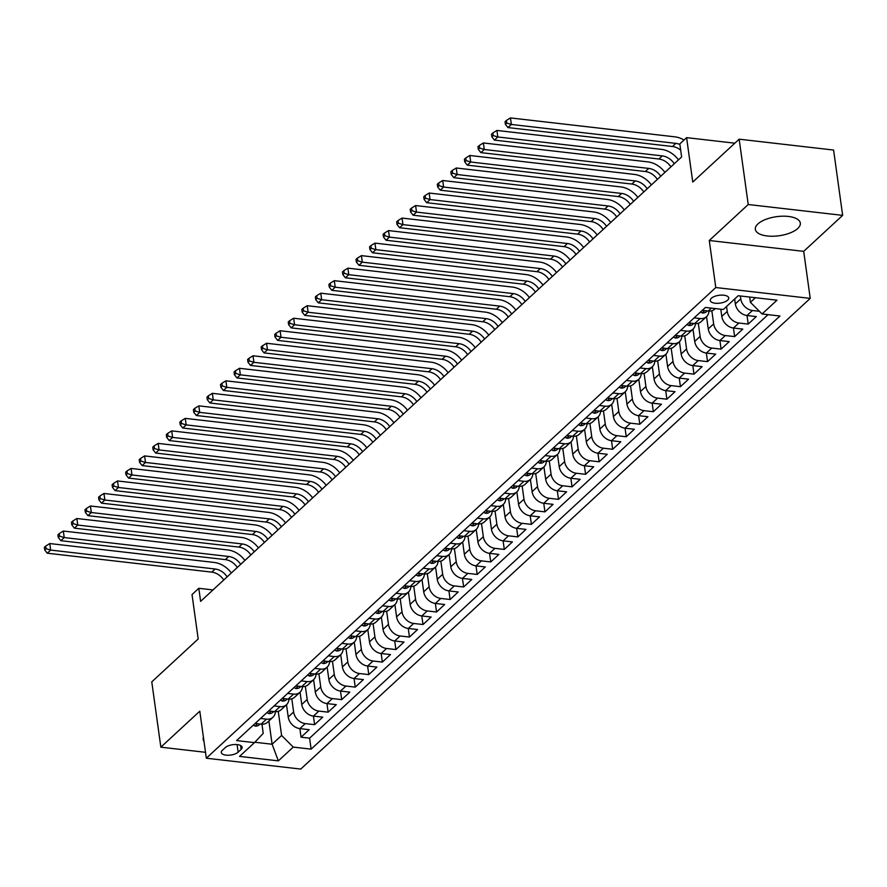 <?xml version="1.0" encoding="UTF-8"?>
<svg xmlns="http://www.w3.org/2000/svg" width="887" height="887" viewBox="0 0 887 887"><rect width="100%" height="100%" fill="white"/><g stroke="black" fill="none" stroke-linecap="round" stroke-linejoin="round"><path stroke-width="1.33" d="M757.919 223.923A22.718 9.624 172.1 0 0 755.325 229.334A22.718 9.624 172.1 0 0 773.02 236.23A22.718 9.624 172.1 0 0 797.735 228.502A22.718 9.624 172.1 0 0 800.318 223.092A22.718 9.624 172.1 0 0 782.622 216.195A22.718 9.624 172.1 0 0 757.919 223.923M203.422 737.297A22.718 9.624 172.1 0 0 203.167 739.448A22.718 9.624 172.1 0 0 203.999 741.454M711.341 298.276A9.313 3.947 172.1 0 0 710.276 300.493A9.313 3.947 172.1 0 0 717.539 303.321A9.313 3.947 172.1 0 0 727.673 300.15A9.313 3.947 172.1 0 0 728.737 297.932A9.313 3.947 172.1 0 0 721.475 295.105A9.313 3.947 172.1 0 0 711.341 298.276M842.65 215.364L833.592 150.047L739.159 139.192L748.229 204.509L709.267 240.499L715.798 287.532L810.219 298.387L803.7 251.354L842.65 215.364L748.229 204.509M715.798 287.532L206.327 758.219L300.748 769.073L810.219 298.387M206.327 758.219L199.797 711.186L160.846 747.176L205.507 752.309M160.846 747.176L151.777 681.859L198.189 638.984L192.024 594.556L198.799 588.303L200.617 601.364L681.626 156.966L679.819 143.905L686.593 137.64L692.758 182.057L739.159 139.192M301.048 737.197L299.861 728.615L309.175 729.679L301.048 737.197L309.596 738.172L768.031 314.652M314.597 724.679L313.41 716.097L322.724 717.162L314.597 724.679L305.283 723.604L299.861 728.615A11.653 9.014 47.3 0 1 288.208 716.984L286.501 704.721A11.653 9.014 -132.7 0 1 280.048 706.629L274.094 705.941M328.146 712.161L326.959 703.579L336.284 704.644L328.146 712.161L318.832 711.086A11.653 9.014 -132.7 0 1 307.179 699.466L301.757 704.466A11.653 9.014 47.3 0 0 313.41 716.097L318.832 711.086M329.543 661.613A11.653 9.014 -132.7 0 1 327.148 667.179L328.855 679.431A11.653 9.014 47.3 0 0 340.508 691.062L349.833 692.126L341.695 699.643L340.508 691.051M355.243 687.126L354.057 678.533L363.382 679.608L355.243 687.126L345.93 686.05A11.653 9.014 -132.7 0 1 334.277 674.419L328.855 679.431M368.792 674.597L367.606 666.015L376.931 667.091L368.792 674.597L359.479 673.532A11.653 9.014 -132.7 0 1 347.826 661.902L342.404 666.913A11.653 9.014 47.3 0 0 354.068 678.533L359.479 673.532M367.806 629.615L369.502 641.878A11.653 9.014 47.3 0 0 381.166 653.497L390.48 654.573L382.352 662.079L381.155 653.497M395.901 649.561L394.704 640.979L404.028 642.055L395.901 649.561L386.588 648.497A11.653 9.014 -132.7 0 1 374.924 636.866L369.502 641.878M409.45 637.043L408.253 628.462L417.577 629.537L409.45 637.043L400.137 635.979A11.653 9.014 -132.7 0 1 388.473 624.348L383.051 629.36A11.653 9.014 47.3 0 0 394.715 640.979L400.137 635.979M422.999 624.526L421.802 615.944L431.126 617.019L422.999 624.526L413.686 623.461A11.653 9.014 -132.7 0 1 402.022 611.83L396.6 616.842A11.653 9.014 47.3 0 0 408.264 628.462L413.686 623.461M436.548 612.008L435.351 603.426L444.675 604.502L436.548 612.008L427.235 610.943A11.653 9.014 -132.7 0 1 415.571 599.313L410.149 604.324A11.653 9.014 47.3 0 0 421.813 615.944L427.235 610.943M450.097 599.49L448.911 590.908L458.224 591.984L450.097 599.49L440.784 598.426A11.653 9.014 -132.7 0 1 429.12 586.795L423.709 591.806A11.653 9.014 47.3 0 0 435.362 603.426L440.784 598.426M463.646 586.972L462.46 578.391L471.773 579.466L463.646 586.972L454.332 585.908A11.653 9.014 -132.7 0 1 442.668 574.277L437.258 579.289A11.653 9.014 47.3 0 0 448.911 590.908L454.332 585.908M477.195 574.454L476.009 565.873L485.322 566.948L477.195 574.454L467.881 573.39A11.653 9.014 -132.7 0 1 456.228 561.759L450.807 566.771A11.653 9.014 47.3 0 0 462.46 578.391L467.881 573.39M490.744 561.937L489.557 553.355L498.871 554.43L490.744 561.937L481.43 560.861A11.653 9.014 -132.7 0 1 469.777 549.241L464.356 554.253A11.653 9.014 47.3 0 0 476.009 565.873L481.43 560.861M504.293 549.419L503.106 540.837L512.431 541.913L504.293 549.419L494.979 548.343A11.653 9.014 -132.7 0 1 483.326 536.724L477.905 541.735A11.653 9.014 47.3 0 0 489.557 553.355L494.979 548.343M517.842 536.901L516.655 528.319L525.98 529.395L517.842 536.901L508.528 535.826A11.653 9.014 -132.7 0 1 496.875 524.206L491.453 529.217A11.653 9.014 47.3 0 0 503.106 540.837L508.528 535.826M531.391 524.383L530.204 515.802L539.529 516.877L531.391 524.383L522.077 523.308A11.653 9.014 -132.7 0 1 510.424 511.688L505.002 516.689A11.653 9.014 47.3 0 0 516.655 528.319L522.077 523.308M530.404 479.39L532.1 491.653A11.653 9.014 47.3 0 0 543.764 503.284L553.078 504.359L544.94 511.866L543.753 503.284M558.5 499.348L557.302 490.766L566.627 491.83L558.5 499.348L549.175 498.272A11.653 9.014 -132.7 0 1 537.522 486.653L532.1 491.653M572.048 486.83L570.851 478.248L580.176 479.313L572.048 486.83L562.735 485.754A11.653 9.014 -132.7 0 1 551.071 474.135L545.649 479.135A11.653 9.014 47.3 0 0 557.313 490.766L562.735 485.754M585.597 474.312L584.4 465.73L593.725 466.795L585.597 474.312L576.284 473.237A11.653 9.014 -132.7 0 1 564.62 461.617L559.198 466.617A11.653 9.014 47.3 0 0 570.862 478.248L576.284 473.237M599.146 461.794L597.949 453.213L607.273 454.277L599.146 461.794L589.833 460.719A11.653 9.014 -132.7 0 1 578.169 449.099L572.747 454.1A11.653 9.014 47.3 0 0 584.411 465.73L589.833 460.719M598.148 416.801L599.856 429.064A11.653 9.014 47.3 0 0 611.509 440.695L620.822 441.759L612.695 449.277L611.498 440.695M626.244 436.759L625.058 428.177L634.371 429.241L626.244 436.759L616.931 435.683A11.653 9.014 -132.7 0 1 605.267 424.064L599.856 429.064M639.793 424.241L638.607 415.659L647.92 416.724L639.793 424.241L630.48 423.166A11.653 9.014 -132.7 0 1 618.816 411.546L613.405 416.546A11.653 9.014 47.3 0 0 625.058 428.177L630.48 423.166M653.342 411.723L652.156 403.13L661.469 404.206L653.342 411.723L644.029 410.648A11.653 9.014 -132.7 0 1 632.376 399.017L626.954 404.028A11.653 9.014 47.3 0 0 638.607 415.659L644.029 410.648M666.891 399.205L665.705 390.613L675.018 391.688L666.891 399.205L657.577 398.13A11.653 9.014 -132.7 0 1 645.924 386.499L640.503 391.511A11.653 9.014 47.3 0 0 652.156 403.142L657.577 398.13M680.44 386.688L679.254 378.095L688.578 379.17L680.44 386.688L671.126 385.612A11.653 9.014 -132.7 0 1 659.473 373.981L654.052 378.993A11.653 9.014 47.3 0 0 665.705 390.624L671.126 385.612M693.989 374.159L692.802 365.577L702.127 366.653L693.989 374.159L684.675 373.094A11.653 9.014 -132.7 0 1 673.022 361.464L667.601 366.475A11.653 9.014 47.3 0 0 679.254 378.095L684.675 373.094M693.002 329.177L694.698 341.44A11.653 9.014 47.3 0 0 706.362 353.059L715.676 354.135L707.538 361.641L706.351 353.059M721.087 349.123L719.9 340.541L729.225 341.617L721.087 349.123L711.773 348.059A11.653 9.014 -132.7 0 1 700.12 336.428L694.698 341.44M734.647 336.605L733.449 328.024L742.774 329.099L734.647 336.605L725.322 335.541A11.653 9.014 -132.7 0 1 713.669 323.91L708.247 328.922A11.653 9.014 47.3 0 0 719.911 340.541L725.322 335.541M748.196 324.088L746.998 315.506L756.323 316.581L748.196 324.088L738.882 323.023A11.653 9.014 -132.7 0 1 727.218 311.392L721.796 316.404A11.653 9.014 47.3 0 0 733.46 328.024L738.882 323.023M238.137 752.154L241.109 749.404A9.025 3.825 172.1 0 0 242.14 747.253A9.025 3.825 172.1 0 0 235.11 744.515A9.025 3.825 172.1 0 0 225.287 747.586L222.315 750.335A9.025 3.825 172.1 0 0 221.284 752.486A9.025 3.825 172.1 0 0 228.314 755.236A9.025 3.825 172.1 0 0 238.137 752.154L237.084 744.581M268.894 720.998L272.109 744.237L281.6 735.467L293.253 747.098L311.126 749.149L779.939 316.016L762.077 313.965L776.979 300.194L738.195 295.737L723.293 309.508L705.431 307.445L236.607 740.578L254.469 742.641L263.228 733.361L261.953 724.213M293.253 747.098L278.352 760.869L239.568 756.4L254.469 742.641M734.669 298.986L735.345 303.886A11.653 9.014 47.3 0 0 747.009 315.506L752.431 310.505A11.653 9.014 -132.7 0 1 740.767 298.875L735.345 303.886M740.368 295.981L740.767 298.875M720.798 309.219L721.796 316.404M726.542 306.503L727.218 311.392M708.946 311.104A11.653 9.014 -132.7 0 1 706.54 316.659L708.247 328.922M711.84 310.76L713.669 323.91M698.291 323.278L700.12 336.428M681.837 336.14A11.653 9.014 -132.7 0 1 679.442 341.695L681.149 353.957A11.653 9.014 47.3 0 0 692.802 365.577L698.224 360.577A11.653 9.014 -132.7 0 1 686.571 348.946L681.149 353.957M684.742 335.796L686.571 348.946M665.893 354.212L667.601 366.475M671.193 348.314L673.022 361.464M654.739 361.175A11.653 9.014 -132.7 0 1 652.344 366.741L654.052 378.993M657.644 360.832L659.473 373.981M641.19 373.693A11.653 9.014 -132.7 0 1 638.795 379.259L640.503 391.511M644.095 373.349L645.924 386.499M627.641 386.211A11.653 9.014 -132.7 0 1 625.246 391.777L626.954 404.028M630.546 385.867L632.376 399.017M614.092 398.729A11.653 9.014 -132.7 0 1 611.697 404.295L613.405 416.546M616.997 398.385L618.816 411.546M603.448 410.903L605.267 424.064M586.994 423.764A11.653 9.014 -132.7 0 1 584.588 429.33L586.296 441.582A11.653 9.014 47.3 0 0 597.96 453.213L603.382 448.201A11.653 9.014 -132.7 0 1 591.718 436.581L586.296 441.582M589.899 423.421L591.718 436.581M573.446 436.293A11.653 9.014 -132.7 0 1 571.04 441.848L572.747 454.1M576.35 435.938L578.169 449.099M559.897 448.811A11.653 9.014 -132.7 0 1 557.491 454.366L559.198 466.617M562.79 448.456L564.62 461.617M546.348 461.329A11.653 9.014 -132.7 0 1 543.942 466.884L545.649 479.135M549.241 460.974L551.071 474.135M535.693 473.492L537.522 486.653M519.239 486.364A11.653 9.014 -132.7 0 1 516.844 491.919L518.551 504.171A11.653 9.014 47.3 0 0 530.215 515.802L535.626 510.79A11.653 9.014 -132.7 0 1 523.973 499.17L518.551 504.171M522.144 486.009L523.973 499.17M505.69 498.882A11.653 9.014 -132.7 0 1 503.295 504.437L505.002 516.689M508.595 498.527L510.424 511.688M492.141 511.4A11.653 9.014 -132.7 0 1 489.746 516.955L491.453 529.217M495.046 511.045L496.875 524.206M478.592 523.918A11.653 9.014 -132.7 0 1 476.197 529.472L477.905 541.735M481.497 523.563L483.326 536.724M465.043 536.435A11.653 9.014 -132.7 0 1 462.648 541.99L464.356 554.253M467.948 536.081L469.777 549.241M451.494 548.953A11.653 9.014 -132.7 0 1 449.099 554.508L450.807 566.771M454.399 548.598L456.228 561.759M437.945 561.471A11.653 9.014 -132.7 0 1 435.55 567.026L437.258 579.289M440.85 561.116L442.668 574.277M424.396 573.989A11.653 9.014 -132.7 0 1 422.001 579.544L423.709 591.806M427.301 573.634L429.12 586.795M410.847 586.507A11.653 9.014 -132.7 0 1 408.441 592.061L410.149 604.324M413.752 586.152L415.571 599.313M397.298 599.024A11.653 9.014 -132.7 0 1 394.892 604.579L396.6 616.842M400.203 598.681L402.022 611.83M383.749 611.542A11.653 9.014 -132.7 0 1 381.343 617.097L383.051 629.36M386.643 611.198L388.473 624.348M373.094 623.716L374.924 636.866M356.652 636.578A11.653 9.014 -132.7 0 1 354.246 642.144L355.953 654.395A11.653 9.014 47.3 0 0 367.617 666.015L373.028 661.015A11.653 9.014 -132.7 0 1 361.375 649.384L355.953 654.395M359.545 636.234L361.375 649.384M343.092 649.096A11.653 9.014 -132.7 0 1 340.697 654.661L342.404 666.913M345.997 648.752L347.826 661.902M332.448 661.27L334.277 674.419M313.599 679.686L315.306 691.949A11.653 9.014 47.3 0 0 326.959 703.579L332.381 698.568A11.653 9.014 -132.7 0 1 320.728 686.937L315.306 691.949M318.899 673.787L320.728 686.937M302.445 686.649A11.653 9.014 -132.7 0 1 300.05 692.215L301.757 704.466M305.35 686.305L307.179 699.466M291.801 698.823L293.63 711.984A11.653 9.014 47.3 0 0 305.283 723.604M759.416 311.304L752.431 310.505M707.538 361.641L698.224 360.577M612.695 449.277L603.382 448.201M544.94 511.866L535.626 510.79M382.352 662.079L373.028 661.015M341.695 699.643L332.381 698.568M260.545 718.459L266.499 719.146A11.653 9.014 47.3 0 0 272.952 717.25A11.653 9.014 47.3 0 0 275.347 711.684M255.123 723.47L261.077 724.147A11.653 9.014 47.3 0 0 267.53 722.251L272.952 717.25M268.672 710.953L274.626 711.629A11.653 9.014 47.3 0 0 281.079 709.733L286.501 704.733A11.653 9.014 -132.7 0 0 288.896 699.167M282.232 698.435L288.175 699.111A11.653 9.014 47.3 0 0 294.628 697.215L300.05 692.215A11.653 9.014 -132.7 0 1 293.597 694.111L287.643 693.423M295.781 685.917L301.724 686.593A11.653 9.014 47.3 0 0 308.177 684.697L313.599 679.697A11.653 9.014 -132.7 0 1 307.146 681.593L301.192 680.906M309.33 673.399L315.273 674.076A11.653 9.014 47.3 0 0 321.726 672.18L327.148 667.179A11.653 9.014 -132.7 0 1 320.695 669.075L314.752 668.388M322.879 660.87L328.822 661.558A11.653 9.014 47.3 0 0 335.275 659.662L340.697 654.661A11.653 9.014 -132.7 0 1 334.244 656.557L328.301 655.87M336.428 648.353L342.371 649.04A11.653 9.014 47.3 0 0 348.824 647.144L354.246 642.144A11.653 9.014 -132.7 0 1 347.793 644.029L341.85 643.352M349.977 635.835L355.92 636.522A11.653 9.014 47.3 0 0 362.373 634.626L367.795 629.615A11.653 9.014 -132.7 0 1 361.342 631.511L355.399 630.834M363.526 623.317L369.469 624.004A11.653 9.014 47.3 0 0 375.922 622.109L381.343 617.097A11.653 9.014 -132.7 0 1 374.891 618.993L368.948 618.317M377.075 610.799L383.018 611.487A11.653 9.014 47.3 0 0 389.482 609.591L394.892 604.579A11.653 9.014 -132.7 0 1 388.439 606.475L382.497 605.799M390.624 598.281L396.578 598.969A11.653 9.014 47.3 0 0 403.031 597.073L408.441 592.061A11.653 9.014 -132.7 0 1 401.988 593.957L396.045 593.281M404.173 585.764L410.127 586.451A11.653 9.014 47.3 0 0 416.58 584.555L422.001 579.544A11.653 9.014 -132.7 0 1 415.537 581.44L409.594 580.763M417.722 573.246L423.676 573.933A11.653 9.014 47.3 0 0 430.128 572.037L435.55 567.026A11.653 9.014 -132.7 0 1 429.086 568.922L423.143 568.245M431.27 560.728L437.224 561.416A11.653 9.014 47.3 0 0 443.677 559.52L449.099 554.508A11.653 9.014 -132.7 0 1 442.646 556.404L436.692 555.728M444.819 548.21L450.773 548.898A11.653 9.014 47.3 0 0 457.226 547.002L462.648 541.99A11.653 9.014 -132.7 0 1 456.195 543.886L450.241 543.199M458.379 535.693L464.322 536.38A11.653 9.014 47.3 0 0 470.775 534.484L476.197 529.472A11.653 9.014 -132.7 0 1 469.744 531.368L463.79 530.681M471.928 523.175L477.871 523.862A11.653 9.014 47.3 0 0 484.324 521.966L489.746 516.955A11.653 9.014 -132.7 0 1 483.293 518.851L477.339 518.163M485.477 510.657L491.42 511.344A11.653 9.014 47.3 0 0 497.873 509.448L503.295 504.437A11.653 9.014 -132.7 0 1 496.842 506.333L490.899 505.645M499.026 498.139L504.969 498.827A11.653 9.014 47.3 0 0 511.422 496.931L516.844 491.919A11.653 9.014 -132.7 0 1 510.391 493.815L504.448 493.128M512.575 485.621L518.518 486.309A11.653 9.014 47.3 0 0 524.971 484.413L530.393 479.401A11.653 9.014 -132.7 0 1 523.94 481.297L517.997 480.61M526.124 473.104L532.067 473.78A11.653 9.014 47.3 0 0 538.52 471.895L543.942 466.884A11.653 9.014 -132.7 0 1 537.489 468.779L531.546 468.092M539.673 460.586L545.616 461.262A11.653 9.014 47.3 0 0 552.069 459.366L557.491 454.366A11.653 9.014 -132.7 0 1 551.038 456.262L545.095 455.574M553.222 448.068L559.165 448.744A11.653 9.014 47.3 0 0 565.629 446.848L571.04 441.848A11.653 9.014 -132.7 0 1 564.587 443.744L558.644 443.056M566.771 435.55L572.714 436.227A11.653 9.014 47.3 0 0 579.178 434.331L584.588 429.33A11.653 9.014 -132.7 0 1 578.136 431.226L572.193 430.539M580.32 423.032L586.274 423.709A11.653 9.014 47.3 0 0 592.727 421.813L598.148 416.812A11.653 9.014 -132.7 0 1 591.684 418.708L585.742 418.021M593.869 410.515L599.823 411.191A11.653 9.014 47.3 0 0 606.276 409.295L611.697 404.295A11.653 9.014 -132.7 0 1 605.233 406.191L599.29 405.503M607.418 397.997L613.372 398.673A11.653 9.014 47.3 0 0 619.825 396.777L625.246 391.777A11.653 9.014 -132.7 0 1 618.793 393.673L612.839 392.985M620.967 385.479L626.921 386.155A11.653 9.014 47.3 0 0 633.373 384.259L638.795 379.259A11.653 9.014 -132.7 0 1 632.342 381.155L626.388 380.468M634.527 372.95L640.469 373.638A11.653 9.014 47.3 0 0 646.922 371.742L652.344 366.741A11.653 9.014 -132.7 0 1 645.891 368.637L639.937 367.95M648.075 360.432L654.018 361.12A11.653 9.014 47.3 0 0 660.471 359.224L665.893 354.223A11.653 9.014 -132.7 0 1 659.44 356.108L653.486 355.432M661.624 347.915L667.567 348.602A11.653 9.014 47.3 0 0 674.02 346.706L679.442 341.695A11.653 9.014 -132.7 0 1 672.989 343.591L667.046 342.914M675.173 335.397L681.116 336.084A11.653 9.014 47.3 0 0 687.569 334.188L692.991 329.177A11.653 9.014 -132.7 0 1 686.538 331.073L680.595 330.396M688.722 322.879L694.665 323.567A11.653 9.014 47.3 0 0 701.118 321.671L706.54 316.659A11.653 9.014 -132.7 0 1 700.087 318.555L694.144 317.879M702.271 310.361L708.214 311.049A11.653 9.014 47.3 0 0 714.667 309.153L715.288 308.587M278.252 711.341L281.6 735.467M734.824 143.195L686.593 137.64M212.991 589.933L198.799 588.303M254.835 742.242L272.109 744.237L278.352 760.869M749.692 297.056L750.424 302.334L755.425 297.71M309.596 738.172L311.126 749.149M315.994 674.131A11.653 9.014 -132.7 0 1 313.599 679.697M370.201 624.06A11.653 9.014 -132.7 0 1 367.795 629.615M532.799 473.846A11.653 9.014 -132.7 0 1 530.393 479.401M600.543 411.246A11.653 9.014 -132.7 0 1 598.148 416.812M668.288 348.658A11.653 9.014 -132.7 0 1 665.893 354.223M695.386 323.622A11.653 9.014 -132.7 0 1 692.991 329.177M762.077 313.965L750.424 302.334M709.267 240.499L803.7 251.354M253.305 725.145L255.19 726.076A7.717 5.976 47.3 0 0 259.337 724.801L260.157 724.047M223.757 579.987A14.558 11.265 47.3 0 0 211.76 572.126L47.288 553.211L50.67 550.084L46.069 548.676L45.703 546.07L44.35 547.312L44.716 549.929L46.069 548.676M227.139 576.86A14.558 11.265 47.3 0 0 215.142 568.999L50.67 550.084L49.772 543.554L214.244 562.458A21.842 16.897 -132.7 0 1 231.341 572.98M49.772 543.554L45.703 546.07M44.716 549.929L47.288 553.211M266.854 712.627L268.739 713.558A7.717 5.976 47.3 0 0 272.897 712.283L273.717 711.529M237.306 567.469A14.558 11.265 47.3 0 0 225.309 559.608L60.837 540.693L64.219 537.566L59.617 536.158L59.252 533.553L57.899 534.794L58.265 537.411L59.617 536.158M240.687 564.343A14.558 11.265 47.3 0 0 228.702 556.482L64.219 537.566L63.321 531.036L227.793 549.94A21.842 16.897 -132.7 0 1 244.89 560.451M63.321 531.036L59.252 533.553M58.265 537.411L60.837 540.693M280.403 700.109L282.288 701.04A7.717 5.976 47.3 0 0 286.446 699.765L287.266 699.011M250.855 554.952A14.558 11.265 47.3 0 0 238.858 547.091L74.386 528.175L77.768 525.049L73.166 523.64L72.801 521.024L71.448 522.277L71.814 524.893L73.166 523.64M254.247 551.814A14.558 11.265 47.3 0 0 242.251 543.953L77.768 525.049L76.87 518.507L241.342 537.422A21.842 16.897 -132.7 0 1 258.439 547.933M76.87 518.507L72.801 521.024M71.814 524.893L74.386 528.175M293.952 687.591L295.848 688.523A7.717 5.976 47.3 0 0 299.994 687.248L300.815 686.494M264.404 542.434A14.558 11.265 47.3 0 0 252.407 534.573L87.935 515.657L91.328 512.531L86.715 511.123L86.349 508.506L84.997 509.759L85.363 512.376L86.715 511.123M267.796 539.296A14.558 11.265 47.3 0 0 255.8 531.435L91.328 512.531L90.419 505.989L254.891 524.904A21.842 16.897 -132.7 0 1 271.987 535.415M90.419 505.989L86.349 508.506M85.363 512.376L87.935 515.657M307.512 675.074L309.397 676.005A7.717 5.976 47.3 0 0 313.543 674.73L314.364 673.976M277.953 529.916A14.558 11.265 47.3 0 0 265.956 522.055L101.484 503.14L104.877 500.013L100.264 498.605L99.909 495.988L98.546 497.241L98.912 499.858L100.264 498.605M281.345 526.778A14.558 11.265 47.3 0 0 269.349 518.917L104.877 500.013L103.967 493.471L268.439 512.387A21.842 16.897 -132.7 0 1 285.547 522.898M103.967 493.471L99.909 495.988M98.912 499.858L101.484 503.14M321.061 662.556L322.946 663.487A7.717 5.976 47.3 0 0 327.092 662.212L327.913 661.458M291.501 517.398A14.558 11.265 47.3 0 0 279.505 509.537L115.033 490.622L118.426 487.484L113.813 486.087L113.458 483.47L112.095 484.723L112.461 487.34L113.813 486.087M294.894 514.26A14.558 11.265 47.3 0 0 282.898 506.399L118.426 487.484L117.516 480.954L281.988 499.869A21.842 16.897 -132.7 0 1 299.096 510.38M117.516 480.954L113.458 483.47M112.461 487.34L115.033 490.622M334.61 650.038L336.495 650.958A7.717 5.976 47.3 0 0 340.641 649.694L341.462 648.94M305.05 504.88A14.558 11.265 47.3 0 0 293.054 497.019L128.582 478.104L131.975 474.966L127.362 473.569L127.007 470.953L125.644 472.206L126.009 474.822L127.362 473.569M308.443 501.743A14.558 11.265 47.3 0 0 296.446 493.882L131.975 474.966L131.065 468.436L295.537 487.351A21.842 16.897 -132.7 0 1 312.645 497.862M131.065 468.436L127.007 470.953M126.009 474.822L128.582 478.104M348.159 637.52L350.043 638.44A7.717 5.976 47.3 0 0 354.19 637.176L355.011 636.422M318.599 492.363A14.558 11.265 47.3 0 0 306.614 484.502L142.131 465.586L145.523 462.449L140.911 461.052L140.556 458.435L139.204 459.688L139.558 462.304L140.911 461.052M321.992 489.225A14.558 11.265 47.3 0 0 309.995 481.364L145.523 462.449L144.614 455.918L309.086 474.833A21.842 16.897 -132.7 0 1 326.194 485.344M144.614 455.918L140.556 458.435M139.558 462.304L142.131 465.586M361.708 625.002L363.592 625.923A7.717 5.976 47.3 0 0 367.739 624.659L368.56 623.905M332.148 479.834A14.558 11.265 47.3 0 0 320.163 471.973L155.68 453.069L159.072 449.931L154.471 448.534L154.105 445.917L152.752 447.17L153.107 449.787L154.471 448.534M335.541 476.707A14.558 11.265 47.3 0 0 323.544 468.846L159.072 449.931L158.163 443.4L322.635 462.315A21.842 16.897 -132.7 0 1 339.743 472.826M158.163 443.4L154.105 445.917M153.107 449.787L155.68 453.069M375.256 612.485L377.141 613.405A7.717 5.976 47.3 0 0 381.288 612.141L382.109 611.387M345.708 467.316A14.558 11.265 47.3 0 0 333.712 459.455L169.229 440.551L172.621 437.413L168.02 436.016L167.654 433.399L166.301 434.652L166.656 437.269L168.02 436.016M349.09 464.189A14.558 11.265 47.3 0 0 337.093 456.328L172.621 437.413L171.712 430.882L336.184 449.798A21.842 16.897 -132.7 0 1 353.292 460.309M171.712 430.882L167.654 433.399M166.656 437.269L169.229 440.551M388.805 599.967L390.69 600.887A7.717 5.976 47.3 0 0 394.837 599.623L395.657 598.858M359.257 454.798A14.558 11.265 47.3 0 0 347.26 446.937L182.789 428.033L186.17 424.895L181.569 423.498L181.203 420.881L179.85 422.134L180.205 424.751L181.569 423.498M362.639 451.671A14.558 11.265 47.3 0 0 350.642 443.81L186.17 424.895L185.261 418.365L349.744 437.28A21.842 16.897 -132.7 0 1 366.841 447.791M185.261 418.365L181.203 420.881M180.205 424.751L182.789 428.033M402.354 587.449L404.239 588.369A7.717 5.976 47.3 0 0 408.386 587.105L409.206 586.34M372.806 442.28A14.558 11.265 47.3 0 0 360.809 434.419L196.337 415.504L199.719 412.377L195.118 410.98L194.752 408.364L193.399 409.617L193.765 412.233L195.118 410.98M376.188 439.154A14.558 11.265 47.3 0 0 364.191 431.293L199.719 412.377L198.81 405.847L363.293 424.762A21.842 16.897 -132.7 0 1 380.39 435.273M198.81 405.847L194.752 408.364M193.765 412.233L196.337 415.504M415.903 574.931L417.788 575.851A7.717 5.976 47.3 0 0 421.935 574.588L422.755 573.822M386.355 429.763A14.558 11.265 47.3 0 0 374.358 421.902L209.886 402.986L213.268 399.86L208.667 398.463L208.301 395.846L206.948 397.099L207.314 399.715L208.667 398.463M389.737 426.636A14.558 11.265 47.3 0 0 377.74 418.775L213.268 399.86L212.359 393.329L376.842 412.244A21.842 16.897 -132.7 0 1 393.939 422.755M212.359 393.329L208.301 395.846M207.314 399.715L209.886 402.986M429.452 562.413L431.337 563.334A7.717 5.976 47.3 0 0 435.484 562.07L436.304 561.305M399.904 417.245A14.558 11.265 47.3 0 0 387.907 409.384L223.435 390.468L226.817 387.342L222.216 385.945L221.85 383.328L220.497 384.581L220.863 387.198L222.216 385.945M403.286 414.118A14.558 11.265 47.3 0 0 391.289 406.257L226.817 387.342L225.919 380.811L390.391 399.727A21.842 16.897 -132.7 0 1 407.488 410.237M225.919 380.811L221.85 383.328M220.863 387.198L223.435 390.468M443.001 549.896L444.886 550.816A7.717 5.976 47.3 0 0 449.044 549.552L449.864 548.787M413.453 404.727A14.558 11.265 47.3 0 0 401.456 396.866L236.984 377.951L240.366 374.824L235.765 373.427L235.399 370.81L234.046 372.063L234.412 374.68L235.765 373.427M416.835 401.6A14.558 11.265 47.3 0 0 404.849 393.739L240.366 374.824L239.468 368.293L403.94 387.209A21.842 16.897 -132.7 0 1 421.037 397.72M239.468 368.293L235.399 370.81M234.412 374.68L236.984 377.951M456.55 537.378L458.435 538.298A7.717 5.976 47.3 0 0 462.593 537.034L463.413 536.269M427.002 392.209A14.558 11.265 47.3 0 0 415.005 384.348L250.533 365.433L253.915 362.306L249.314 360.909L248.948 358.293L247.595 359.545L247.961 362.151L249.314 360.909M430.395 389.083A14.558 11.265 47.3 0 0 418.398 381.222L253.915 362.306L253.017 355.776L417.489 374.691A21.842 16.897 -132.7 0 1 434.586 385.202M253.017 355.776L248.948 358.293M247.961 362.151L250.533 365.433M470.099 524.86L471.995 525.78A7.717 5.976 47.3 0 0 476.142 524.516L476.962 523.751M440.551 379.691A14.558 11.265 47.3 0 0 428.554 371.83L264.082 352.915L267.475 349.788L262.862 348.391L262.497 345.775L261.144 347.028L261.51 349.633L262.862 348.391M443.943 376.565A14.558 11.265 47.3 0 0 431.947 368.704L267.475 349.788L266.566 343.258L431.038 362.173A21.842 16.897 -132.7 0 1 448.135 372.684M266.566 343.258L262.497 345.775M261.51 349.633L264.082 352.915M483.659 512.342L485.544 513.263A7.717 5.976 47.3 0 0 489.691 511.999L490.511 511.234M454.1 367.174A14.558 11.265 47.3 0 0 442.103 359.313L277.631 340.397L281.024 337.271L276.411 335.863L276.057 333.257L274.693 334.51L275.059 337.115L276.411 335.863M457.492 364.047A14.558 11.265 47.3 0 0 445.496 356.186L281.024 337.271L280.115 330.74L444.587 349.655A21.842 16.897 -132.7 0 1 461.695 360.166M280.115 330.74L276.057 333.257M275.059 337.115L277.631 340.397M497.208 499.824L499.093 500.745A7.717 5.976 47.3 0 0 503.239 499.47L504.06 498.716M467.649 354.656A14.558 11.265 47.3 0 0 455.652 346.795L291.18 327.88L294.573 324.753L289.96 323.345L289.605 320.739L288.242 321.992L288.608 324.598L289.96 323.345M471.041 351.529A14.558 11.265 47.3 0 0 459.045 343.668L294.573 324.753L293.664 318.222L458.135 337.138A21.842 16.897 -132.7 0 1 475.244 347.649M293.664 318.222L289.605 320.739M288.608 324.598L291.18 327.88M510.757 487.307L512.642 488.227A7.717 5.976 47.3 0 0 516.788 486.952L517.609 486.198M481.197 342.138A14.558 11.265 47.3 0 0 469.201 334.277L304.729 315.362L308.122 312.235L303.509 310.827L303.154 308.221L301.791 309.474L302.157 312.08L303.509 310.827M484.59 339.011A14.558 11.265 47.3 0 0 472.594 331.15L308.122 312.235L307.212 305.705L471.684 324.62A21.842 16.897 -132.7 0 1 488.792 335.131M307.212 305.705L303.154 308.221M302.157 312.08L304.729 315.362M524.306 474.789L526.191 475.709A7.717 5.976 47.3 0 0 530.337 474.434L531.158 473.68M494.746 329.62A14.558 11.265 47.3 0 0 482.761 321.759L318.278 302.844L321.671 299.717L317.058 298.309L316.703 295.704L315.351 296.957L315.705 299.562L317.058 298.309M498.139 326.494A14.558 11.265 47.3 0 0 486.143 318.633L321.671 299.717L320.761 293.187L485.233 312.102A21.842 16.897 -132.7 0 1 502.341 322.613M320.761 293.187L316.703 295.704M315.705 299.562L318.278 302.844M537.855 462.26L539.74 463.191A7.717 5.976 47.3 0 0 543.886 461.916L544.707 461.162M508.295 317.102A14.558 11.265 47.3 0 0 496.31 309.241L331.827 290.326L335.219 287.2L330.618 285.791L330.252 283.186L328.9 284.439L329.254 287.044L330.618 285.791M511.688 313.976A14.558 11.265 47.3 0 0 499.691 306.115L335.219 287.2L334.31 280.669L498.782 299.584A21.842 16.897 -132.7 0 1 515.89 310.095M334.31 280.669L330.252 283.186M329.254 287.044L331.827 290.326M551.404 449.742L553.288 450.674A7.717 5.976 47.3 0 0 557.435 449.399L558.256 448.645M521.855 304.585A14.558 11.265 47.3 0 0 509.859 296.724L345.376 277.808L348.768 274.682L344.167 273.274L343.801 270.668L342.449 271.921L342.803 274.526L344.167 273.274M525.237 301.458A14.558 11.265 47.3 0 0 513.24 293.597L348.768 274.682L347.859 268.151L512.331 287.055A21.842 16.897 -132.7 0 1 529.439 297.577M347.859 268.151L343.801 270.668M342.803 274.526L345.376 277.808M564.952 437.224L566.837 438.156A7.717 5.976 47.3 0 0 570.984 436.881L571.805 436.127M535.404 292.067A14.558 11.265 47.3 0 0 523.408 284.206L358.936 265.291L362.317 262.164L357.716 260.756L357.35 258.15L355.997 259.392L356.352 262.009L357.716 260.756M538.786 288.94A14.558 11.265 47.3 0 0 526.789 281.079L362.317 262.164L361.408 255.633L525.891 274.538A21.842 16.897 -132.7 0 1 542.988 285.06M361.408 255.633L357.35 258.15M356.352 262.009L358.936 265.291M578.501 424.707L580.386 425.638A7.717 5.976 47.3 0 0 584.533 424.363L585.353 423.609M548.953 279.549A14.558 11.265 47.3 0 0 536.957 271.688L372.485 252.773L375.866 249.646L371.265 248.238L370.899 245.632L369.546 246.874L369.912 249.491L371.265 248.238M552.335 276.422A14.558 11.265 47.3 0 0 540.338 268.561L375.866 249.646L374.957 243.116L539.44 262.02A21.842 16.897 -132.7 0 1 556.537 272.531M374.957 243.116L370.899 245.632M369.912 249.491L372.485 252.773M592.05 412.189L593.935 413.12A7.717 5.976 47.3 0 0 598.082 411.845L598.902 411.091M562.502 267.031A14.558 11.265 47.3 0 0 550.505 259.17L386.033 240.255L389.415 237.128L384.814 235.72L384.448 233.104L383.095 234.356L383.461 236.973L384.814 235.72M565.884 263.905A14.558 11.265 47.3 0 0 553.887 256.033L389.415 237.128L388.506 230.587L552.989 249.502A21.842 16.897 -132.7 0 1 570.086 260.013M388.506 230.587L384.448 233.104M383.461 236.973L386.033 240.255M605.599 399.671L607.484 400.602A7.717 5.976 47.3 0 0 611.631 399.327L612.451 398.573M576.051 254.514A14.558 11.265 47.3 0 0 564.054 246.653L399.582 227.737L402.964 224.611L398.363 223.202L397.997 220.586L396.644 221.839L397.01 224.455L398.363 223.202M579.433 251.376A14.558 11.265 47.3 0 0 567.436 243.515L402.964 224.611L402.066 218.069L566.538 236.984A21.842 16.897 -132.7 0 1 583.635 247.495M402.066 218.069L397.997 220.586M397.01 224.455L399.582 227.737M619.148 387.153L621.033 388.085A7.717 5.976 47.3 0 0 625.191 386.81L626.011 386.056M589.6 241.996A14.558 11.265 47.3 0 0 577.603 234.135L413.131 215.219L416.513 212.093L411.912 210.685L411.546 208.068L410.193 209.321L410.559 211.938L411.912 210.685M592.982 238.858A14.558 11.265 47.3 0 0 580.996 230.997L416.513 212.093L415.615 205.551L580.087 224.466A21.842 16.897 -132.7 0 1 597.184 234.977M415.615 205.551L411.546 208.068M410.559 211.938L413.131 215.219M632.697 374.636L634.582 375.567A7.717 5.976 47.3 0 0 638.74 374.292L639.56 373.538M603.149 229.478A14.558 11.265 47.3 0 0 591.152 221.617L426.68 202.702L430.062 199.564L425.461 198.167L425.095 195.55L423.742 196.803L424.108 199.42L425.461 198.167M606.542 226.34A14.558 11.265 47.3 0 0 594.545 218.479L430.062 199.564L429.164 193.033L593.636 211.949A21.842 16.897 -132.7 0 1 610.733 222.46M429.164 193.033L425.095 195.55M424.108 199.42L426.68 202.702M646.246 362.118L648.142 363.038A7.717 5.976 47.3 0 0 652.289 361.774L653.109 361.02M616.698 216.96A14.558 11.265 47.3 0 0 604.701 209.099L440.229 190.184L443.622 187.046L439.01 185.649L438.644 183.032L437.291 184.285L437.657 186.902L439.01 185.649M620.091 213.822A14.558 11.265 47.3 0 0 608.094 205.961L443.622 187.046L442.713 180.516L607.185 199.431A21.842 16.897 -132.7 0 1 624.282 209.942M442.713 180.516L438.644 183.032M437.657 186.902L440.229 190.184M659.806 349.6L661.691 350.52A7.717 5.976 47.3 0 0 665.838 349.256L666.658 348.502M630.247 204.442A14.558 11.265 47.3 0 0 618.25 196.581L453.778 177.666L457.171 174.528L452.558 173.131L452.204 170.515L450.84 171.768L451.206 174.384L452.558 173.131M633.64 201.305A14.558 11.265 47.3 0 0 621.643 193.444L457.171 174.528L456.262 167.998L620.734 186.913A21.842 16.897 -132.7 0 1 637.842 197.424M456.262 167.998L452.204 170.515M451.206 174.384L453.778 177.666M673.355 337.082L675.24 338.002A7.717 5.976 47.3 0 0 679.387 336.738L680.207 335.985M643.796 191.925A14.558 11.265 47.3 0 0 631.799 184.052L467.327 165.148L470.72 162.011L466.107 160.614L465.753 157.997L464.389 159.25L464.755 161.866L466.107 160.614M647.188 188.787A14.558 11.265 47.3 0 0 635.192 180.926L470.72 162.011L469.811 155.48L634.283 174.395A21.842 16.897 -132.7 0 1 651.391 184.906M469.811 155.48L465.753 157.997M464.755 161.866L467.327 165.148M686.904 324.564L688.789 325.485A7.717 5.976 47.3 0 0 692.935 324.221L693.756 323.467M657.345 179.396A14.558 11.265 47.3 0 0 645.348 171.535L480.876 152.631L484.269 149.493L479.656 148.096L479.302 145.479L477.938 146.732L478.304 149.349L479.656 148.096M660.737 176.269A14.558 11.265 47.3 0 0 648.741 168.408L484.269 149.493L483.36 142.962L647.832 161.877A21.842 16.897 -132.7 0 1 664.94 172.388M483.36 142.962L479.302 145.479M478.304 149.349L480.876 152.631M700.453 312.047L702.338 312.967A7.717 5.976 47.3 0 0 706.484 311.703L707.305 310.938M670.894 166.878A14.558 11.265 47.3 0 0 658.897 159.017L494.425 140.113L497.818 136.975L493.205 135.578L492.85 132.961L491.498 134.214L491.853 136.831L493.205 135.578M674.286 163.751A14.558 11.265 47.3 0 0 662.29 155.89L497.818 136.975L496.908 130.444L661.38 149.36A21.842 16.897 -132.7 0 1 678.488 159.871M496.908 130.444L492.85 132.961M491.853 136.831L494.425 140.113M680.684 150.169A14.558 11.265 47.3 0 0 672.457 146.499L507.974 127.584L511.367 124.457L506.765 123.06L506.399 120.444L505.047 121.696L505.402 124.313L506.765 123.06M679.897 144.481A14.558 11.265 47.3 0 0 675.839 143.372L511.367 124.457L510.457 117.927L674.929 136.842A21.842 16.897 -132.7 0 1 684.01 140.035M510.457 117.927L506.399 120.444M505.402 124.313L507.974 127.584M293.63 711.984L288.208 716.984M711.773 348.059L706.362 353.059M616.931 435.683L611.509 440.695M549.175 498.272L543.764 503.284M386.588 648.497L381.166 653.497M345.93 686.05L340.508 691.062M266.499 719.146L261.077 724.147M280.048 706.629L274.626 711.629M293.597 694.111L288.175 699.111M307.146 681.593L301.724 686.593M320.695 669.075L315.273 674.076M334.244 656.557L328.822 661.558M347.793 644.029L342.371 649.04M361.342 631.511L355.92 636.522M374.891 618.993L369.469 624.004M388.439 606.475L383.018 611.487M401.988 593.957L396.578 598.969M415.537 581.44L410.127 586.451M429.086 568.922L423.676 573.933M442.646 556.404L437.224 561.416M456.195 543.886L450.773 548.898M469.744 531.368L464.322 536.38M483.293 518.851L477.871 523.862M496.842 506.333L491.42 511.344M510.391 493.815L504.969 498.827M523.94 481.297L518.518 486.309M537.489 468.779L532.067 473.78M551.038 456.262L545.616 461.262M564.587 443.744L559.165 448.744M578.136 431.226L572.714 436.227M591.684 418.708L586.274 423.709M605.233 406.191L599.823 411.191M618.793 393.673L613.372 398.673M632.342 381.155L626.921 386.155M645.891 368.637L640.469 373.638M659.44 356.108L654.018 361.12M672.989 343.591L667.567 348.602M686.538 331.073L681.116 336.084M700.087 318.555L694.665 323.567M711.374 308.133L708.214 311.049M240.565 745.468L241.109 749.404M257.574 723.748L255.101 726.032M211.76 572.126L215.142 568.999M271.123 711.23L268.65 713.514M225.309 559.608L228.702 556.482M284.672 698.712L282.199 700.996M238.858 547.091L242.251 543.953M298.22 686.194L295.748 688.478M252.407 534.573L255.8 531.435M311.769 673.676L309.297 675.961M265.956 522.055L269.349 518.917M325.318 661.159L322.846 663.432M279.505 509.537L282.898 506.399M338.867 648.641L336.395 650.914M293.054 497.019L296.446 493.882M352.416 636.123L349.944 638.396M306.614 484.502L309.995 481.364M365.965 623.605L363.504 625.878M320.163 471.973L323.544 468.846M379.514 611.088L377.053 613.361M333.712 459.455L337.093 456.328M393.063 598.57L390.602 600.843M347.26 446.937L350.642 443.81M406.612 586.052L404.15 588.325M360.809 434.419L364.191 431.293M420.161 573.523L417.699 575.807M374.358 421.902L377.74 418.775M433.721 561.005L431.248 563.289M387.907 409.384L391.289 406.257M447.27 548.488L444.797 550.772M401.456 396.866L404.849 393.739M460.819 535.97L458.346 538.254M415.005 384.348L418.398 381.222M474.368 523.452L471.895 525.736M428.554 371.83L431.947 368.704M487.917 510.934L485.444 513.218M442.103 359.313L445.496 356.186M501.465 498.416L498.993 500.7M455.652 346.795L459.045 343.668M515.014 485.899L512.542 488.183M469.201 334.277L472.594 331.15M528.563 473.381L526.091 475.665M482.761 321.759L486.143 318.633M542.112 460.863L539.64 463.147M496.31 309.241L499.691 306.115M555.661 448.345L553.2 450.629M509.859 296.724L513.24 293.597M569.21 435.827L566.749 438.111M523.408 284.206L526.789 281.079M582.759 423.31L580.298 425.594M536.957 271.688L540.338 268.561M596.308 410.792L593.846 413.076M550.505 259.17L553.887 256.033M609.868 398.274L607.395 400.558M564.054 246.653L567.436 243.515M623.417 385.756L620.944 388.04M577.603 234.135L580.996 230.997M636.966 373.239L634.493 375.523M591.152 221.617L594.545 218.479M650.515 360.721L648.042 362.994M604.701 209.099L608.094 205.961M664.064 348.203L661.591 350.476M618.25 196.581L621.643 193.444M677.613 335.685L675.14 337.958M631.799 184.052L635.192 180.926M691.161 323.167L688.689 325.44M645.348 171.535L648.741 168.408M704.71 310.65L702.238 312.923M658.897 159.017L662.29 155.89M672.457 146.499L675.839 143.372"/></g></svg>
